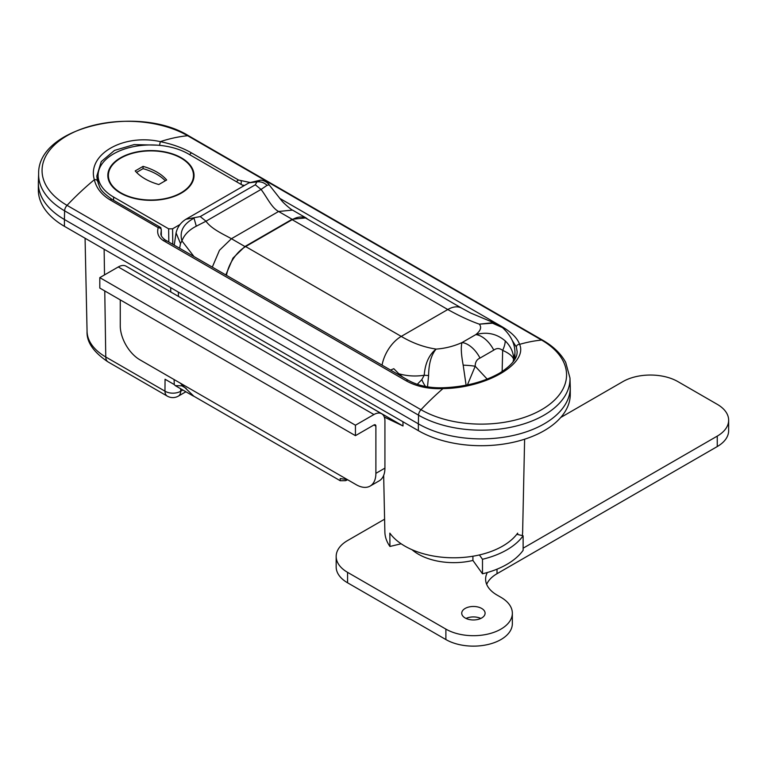 <?xml version="1.0" encoding="UTF-8"?>
<svg xmlns="http://www.w3.org/2000/svg" width="767" height="767" viewBox="0 0 767 767"><rect width="100%" height="100%" fill="white"/><g stroke="black" fill="none" stroke-linecap="round" stroke-linejoin="round"><path stroke-width="1.15" d="M64.418 226.313A88.991 51.379 0 0 1 38.35 189.986L38.35 183.169A88.991 51.379 0 0 0 64.418 219.506A88.991 51.379 180 0 1 38.369 182.22L38.638 173.658A88.713 51.216 180 0 0 64.61 210.829L64.418 219.506L418.36 423.854L64.418 219.506L64.418 226.313L418.36 430.661A88.991 51.379 0 0 0 515.338 441.802A88.991 51.379 0 0 0 570.274 394.334L570.274 387.517A88.991 51.379 0 0 1 515.338 434.985A88.991 51.379 0 0 1 418.36 423.854L418.36 430.661M517.658 534.494L517.667 533.132A69.174 39.942 180 0 1 404.842 546.094A69.174 39.942 180 0 1 389.847 533.132L389.943 546.459A68.886 39.769 180 0 1 384.871 531.962L383.663 475.415M384.286 416.97L403.011 425.982L385.302 417.564M279.629 198.298L501.148 326.186C511.234 332.006 517.389 338.055 519.604 344.354C528.195 363.654 485.894 388.188 442.962 388.601C428.887 389.185 416.682 386.616 406.366 380.911L163.313 240.589C158.366 237.367 156.669 233.063 158.232 227.674L110.237 199.966C101.589 194.78 96.297 188.04 94.351 179.737C86.796 154.397 123.458 133.362 160.322 141.646C172.422 144.129 182.853 147.897 191.635 152.969L238.575 180.063L249.754 182.421M165.873 241.279A2.78 1.601 120 0 0 165.298 240.004L408.341 380.327C418.092 385.743 429.76 388.227 443.355 387.747A2.78 0.585 88.2 0 0 442.962 388.601A222.468 128.444 120 0 0 420.978 409.703A85.281 49.241 0 0 0 541.588 409.703A85.281 49.241 0 0 0 541.588 340.069A222.468 128.444 120 0 0 519.604 344.354A2.78 2.454 -19.1 0 0 516.383 347.077L512.107 340.212M159.526 145.356L160.322 141.646A222.468 128.444 120 0 1 187.647 135.721A5.561 3.212 120 0 1 188.912 135.96L542.863 340.308A5.561 3.212 120 0 0 541.588 340.069L187.647 135.721A85.281 49.241 0 0 0 67.036 135.721A85.281 49.241 0 0 0 67.036 205.355L420.978 409.703A5.561 3.212 120 0 0 418.552 415.177L418.36 423.854A88.991 51.379 180 0 0 516.095 434.803A88.991 51.379 180 0 0 570.255 386.568L569.977 378.006A88.713 51.216 180 0 1 515.99 426.097A88.713 51.216 180 0 1 418.552 415.177L64.61 210.829A5.561 3.212 120 0 1 67.036 205.355A222.468 128.444 120 0 1 94.351 179.737A2.78 2.023 -13.4 0 1 97.467 181.079L96.815 176.084L97.342 180.667M180.705 388.773L180.686 391.247A11.121 6.702 -179.6 0 1 164.963 391.17A11.121 6.424 -60 0 0 167.264 396.108L108.07 361.928C93.497 352.168 86.498 341.986 87.064 331.373A63.872 36.874 0 0 0 105.769 356.991L164.963 391.17L165.058 379.243L174.272 384.564L174.09 379.55M170.629 287.635L170.792 291.997M156.612 145.126L134.12 144.599L114.484 150.418L101.263 161.578L96.815 176.084M443.355 387.747C465.042 386.875 483.756 382.014 499.499 373.184C518.339 361.353 516.948 353.319 517.159 351.612L516.383 347.077M524.618 439.203L522.634 531.962A68.886 39.769 180 0 1 522.269 535.596M401.141 543.784L389.943 546.459M244.51 185.422L242.18 184.991M161.243 235.066L161.204 230.867L160.974 233.11M161.204 230.867L161.271 229.362A2.78 1.793 -162.6 0 0 158.232 227.674A2.78 1.601 -60 0 1 158.74 227.3A2.78 1.601 -60 0 1 160.13 227.166A2.78 2.78 0 0 1 160.917 227.847M161.338 235.373L161.271 229.362L160.552 227.636M241.011 180.772A2.78 0.709 95 0 1 241.059 184.348M181.779 384.123L181.846 385.83L175.24 385.619L174.272 384.564M417.267 384.325L421.84 379.588L424.218 375.245C415.609 376.597 407.152 376.098 398.85 373.769L402.867 377.163M398.85 373.769L393.797 368.706L390.585 370.068M226.476 275.324A27.813 16.059 -60 0 1 245.651 246.562L401.246 336.397C412.406 343.031 424.026 347.269 436.116 349.09C445.052 348.467 453.69 346.291 462.031 342.561A22.243 12.847 60 0 1 479.998 358.084C476.786 359.445 475.185 362.168 475.195 366.243L487.16 379.09M502.136 371.564L502.663 350.385C499.624 348.055 496.671 347.969 493.785 350.126A22.243 12.847 -120 0 0 475.818 334.604C480.66 330.73 481.829 327.25 479.317 324.153C469.826 320.817 459.318 315.946 447.784 309.523L292.179 219.688A27.813 16.059 -60 0 1 306.091 218.317L461.686 308.152A27.813 16.059 120 0 0 447.784 309.523L401.246 336.397A27.813 16.059 120 0 0 382.071 365.159M245.651 246.562L292.179 219.688M514.935 359.177L514.935 353.443L512.998 362.043M425.484 386.463A22.243 14.602 -120 0 1 421.84 379.588M494.523 323.06L479.317 324.153L491.714 322.84L502.462 327.605L494.523 323.06L470.67 313.013L461.686 308.152M467.439 384.881L475.195 366.243A22.243 4.286 -178.5 0 0 463.182 365.169C461.149 354.191 460.756 346.655 462.031 342.561L475.818 334.604C486.863 331.584 496.671 333.683 505.223 340.893A22.243 9.319 127.2 0 1 502.663 350.385C508.962 353.184 512.624 356.166 513.65 359.339C513.593 352.504 510.784 346.358 505.223 340.893M428.6 375.533C428.763 363.625 431.275 354.814 436.116 349.09C429.069 354.68 425.11 363.395 424.218 375.245A22.243 1.524 1.1 0 0 428.6 375.533L427.545 386.357M463.182 365.169L466.096 385.159M212.296 267.137L219.467 250.282L231.413 238.719L244.922 246.523L292.122 219.276L278.603 211.471C271.652 207.847 266.935 197.119 261.058 189.43L255.306 184.789L256.935 181.856C260.818 181.463 264.193 182.623 267.079 185.336L261.058 189.43L205.997 221.212C211.424 229.16 224.789 234.913 231.413 238.719L278.603 211.471L292.515 210.091C293.061 210.963 284.356 204.243 281.192 200.101L269.179 184.866L267.079 185.336M185.902 219.266L200.245 216.572L255.306 184.789M307.998 219.42L306.023 217.895L292.122 219.276M244.922 246.523L232.986 258.086L225.814 274.941M193.993 256.571L181.942 240.915L180.504 243.542L179.603 248.268M194.022 218.183C183.323 223.945 179.305 231.519 181.942 240.915C184.176 234.855 188.96 229.947 196.294 226.188L194.022 218.183M200.245 216.572L205.997 221.212L196.294 226.188M260.512 180.13L256.935 181.856L248.968 182.853L260.512 180.13M347.566 479.711L347.566 479.711A15.57 8.993 -60 0 1 345.495 480.679L340.212 480.727L340.193 478.57L347.374 479.596L345.495 480.679M355.437 435.656L373.922 424.985A2.78 1.601 -60 0 1 375.312 424.851A2.78 1.601 -60 0 1 375.888 426.126L375.888 473.344L384.929 468.129L384.929 420.901A15.57 8.993 120 0 0 381.707 413.768A15.57 8.993 120 0 0 373.922 414.544L355.437 425.215L355.437 435.656L99.806 288.076L99.806 277.625L355.437 425.215M99.806 277.625L118.291 266.954A15.57 8.993 -60 0 1 126.076 266.187L381.707 413.768M384.929 468.129A27.813 16.059 60 0 1 379.176 480.861L370.125 486.077A27.813 16.059 -120 0 0 375.888 473.344M120.256 299.878L120.256 325.764A27.813 16.059 -120 0 0 139.92 359.819L180.235 383.097L193.84 396.223L340.212 480.727M370.125 486.077A27.813 16.059 -120 0 1 356.224 484.706L180.235 383.097M181.415 157.858A43.105 24.889 0 0 0 134.436 152.46A43.105 24.889 0 0 0 107.831 175.451A43.105 24.889 0 0 0 120.457 193.054A43.105 24.889 0 0 0 167.427 198.442A43.105 24.889 0 0 0 194.041 175.451A43.105 24.889 0 0 0 181.415 157.858M243.685 185.902L188.298 153.879A52.837 30.507 0 0 0 130.409 147.341A52.837 30.507 0 0 0 98.099 175.825A52.837 30.507 0 0 0 113.574 197.023L168.635 228.815L172.565 228.806L179.986 224.52M384.382 509.144L384.555 517.198M412.023 549.709A50.056 28.897 0 0 0 472.913 560.447L482.491 573.793A75.08 43.345 0 0 0 523.123 550.332L523.123 535.807L516.795 534.292M472.913 556.228L472.913 560.447M479.394 554.944L482.491 559.268L482.491 573.793M482.491 559.268A75.08 43.345 0 0 0 523.123 535.807M145.03 178.855A51.447 29.702 0 0 0 158.798 184.531L166.669 179.996A51.447 29.702 0 0 0 143.065 166.372L135.203 170.916A51.447 29.702 0 0 0 145.03 178.855M120.85 192.824A42.549 24.563 0 0 0 167.216 198.145A42.549 24.563 0 0 0 193.485 175.451A42.549 24.563 0 0 0 181.022 158.079A42.549 24.563 0 0 0 134.656 152.758A42.549 24.563 0 0 0 108.387 175.451A42.549 24.563 0 0 0 120.85 192.824M165.308 180.772A51.447 29.702 0 0 0 143.065 168.644L143.065 166.372M143.065 168.644L136.555 172.402M465.157 617.981A11.678 6.74 180 0 1 461.734 613.216A11.678 6.74 180 0 1 468.944 606.985A11.678 6.74 180 0 1 481.676 608.452A11.678 6.74 180 0 1 485.099 613.216A11.678 6.74 180 0 1 477.889 619.448A11.678 6.74 180 0 1 465.157 617.981M466.029 618.442A11.678 6.74 180 0 1 480.804 618.442M560.706 417.507L622.862 381.621A38.935 22.473 180 0 1 677.923 381.621L717.25 404.324A38.935 22.473 180 0 1 728.65 420.22L728.65 430.661A38.935 22.473 180 0 1 717.25 446.557L497.016 573.706A38.935 22.473 0 0 0 486.681 584.377M487.352 572.518A38.935 22.473 0 0 0 485.607 579.162A38.935 22.473 0 0 0 497.016 595.048L500.947 597.32A38.935 22.473 180 0 1 512.346 613.216L512.346 623.657A38.935 22.473 180 0 1 488.32 644.424A38.935 22.473 180 0 1 445.886 639.553L347.566 582.795A38.935 22.473 180 0 1 336.167 566.899L336.167 556.449A38.935 22.473 180 0 1 347.566 540.562L384.603 519.182M728.65 420.22A38.935 22.473 180 0 1 717.25 436.116L523.123 548.194M512.346 613.216A38.935 22.473 180 0 1 488.32 633.983A38.935 22.473 180 0 1 445.886 629.113L347.566 572.345A38.935 22.473 180 0 1 336.167 556.449M262.765 345.102L403.011 425.982L402.943 421.764M108.07 361.928A11.121 6.424 -60 0 1 105.769 356.991L104.763 290.933M104.513 274.912L104.13 249.237M167.264 396.108A11.121 11.121 0 0 0 178.385 396.108A11.121 6.424 60 0 0 180.686 391.247L182.843 390.01M178.318 292.074L178.481 296.445M181.846 385.83L186.17 388.323M110.237 199.966A2.78 1.601 -60 0 1 112.135 199.449L160.13 227.166M160.974 233.091C160.466 235.172 161.904 237.473 165.298 240.004L165.298 240.004A2.78 1.601 120 0 0 163.313 240.589M408.341 380.327A2.78 1.601 120 0 0 406.366 380.911M191.635 152.969A2.78 1.601 120 0 0 189.708 154.694M236.648 181.798A2.78 1.601 -60 0 1 238.575 180.063M190.906 393.816A11.121 6.424 120 0 0 192.527 395.599A11.121 11.121 0 0 0 193.993 396.309M479.998 358.084L493.785 350.126M174.234 245.162L176.065 232.909C177.484 226.965 180.82 222.382 186.065 219.17L248.968 182.853M176.065 232.909L180.504 243.542M118.291 266.954L373.922 414.544M373.922 424.985L375.888 426.126M172.565 228.806L172.805 244.337M168.836 242.046L168.635 228.815M113.621 200.312L113.574 197.023M717.25 446.557L717.25 436.116M497.016 573.706L497.016 569.181M445.886 639.553L445.886 629.113M347.566 582.795L347.566 572.345M87.064 331.373L85.07 238.24M188.912 135.96C138.731 104.437 37.593 126.545 38.638 173.658M542.863 340.308C553.371 346.368 560.993 353.74 565.71 362.417L569.977 378.006M112.135 199.449C97.313 188.826 100.525 187.359 97.467 181.079M185.892 391.774L178.385 396.108M175.24 385.619L192.527 395.599M514.935 353.434C515.184 344.086 511.023 335.467 502.443 327.595M260.521 180.13C266.235 180.446 269.783 185.384 269.179 184.866M306.023 217.895L292.515 210.091M98.272 183.773L98.099 175.825M193.485 179.44L193.485 175.451M108.387 179.44L108.387 175.451"/></g></svg>
